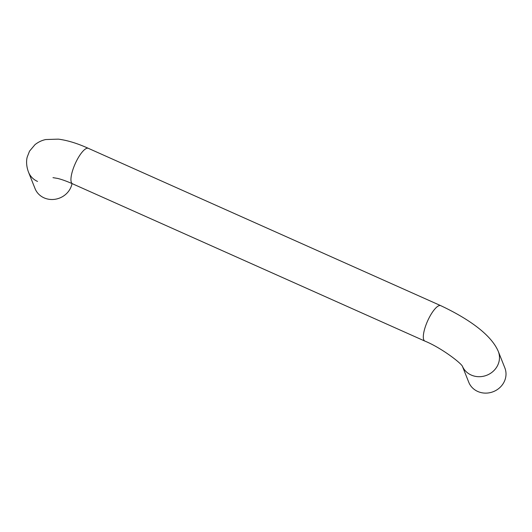 <?xml version="1.0" encoding="UTF-8"?>
<svg xmlns="http://www.w3.org/2000/svg" width="532" height="532" viewBox="0 0 532 532"><rect width="100%" height="100%" fill="white"/><g stroke="black" fill="none" stroke-linecap="round" stroke-linejoin="round"><path stroke-width="0.8" d="M37.533 181.432A19.418 17.829 -21.7 0 1 28.542 172.215L35.065 188.634A19.418 17.829 -21.7 0 0 44.056 197.851A19.418 17.829 -21.7 0 0 72.02 183.567M28.542 172.215C26.015 165.685 26.381 159.913 27.232 157.02L29.519 151.161L35.019 144.624C38.417 141.978 42.021 140.282 45.825 139.537L58.347 139.138C67.384 140.308 77.386 143.374 88.339 148.328L440.715 305.641C466.378 317.744 490.803 333.717 498.318 351.479L504.848 367.898A19.418 17.829 158.3 0 1 499.395 387.988A19.418 17.829 158.3 0 1 477.749 391.466A19.418 17.829 158.3 0 1 468.759 382.249L462.441 366.355M88.339 148.328A19.418 5.726 114.1 0 0 76.355 161.276A19.418 5.726 114.1 0 0 71.374 182.449A19.418 5.726 114.1 0 0 72.512 183.786L424.888 341.098A19.418 5.726 114.1 0 1 423.751 339.762A19.418 5.726 114.1 0 1 428.732 318.582A19.418 5.726 114.1 0 1 440.715 305.641M498.318 351.479A19.418 17.829 158.3 0 1 492.871 371.569A19.418 17.829 158.3 0 1 471.226 375.047A19.418 17.829 158.3 0 1 462.474 366.402M52.981 177.648L57.629 178.426C61.685 179.41 66.646 181.199 72.512 183.786M462.561 366.535C461.437 363.303 441.414 347.822 424.888 341.098"/></g></svg>
